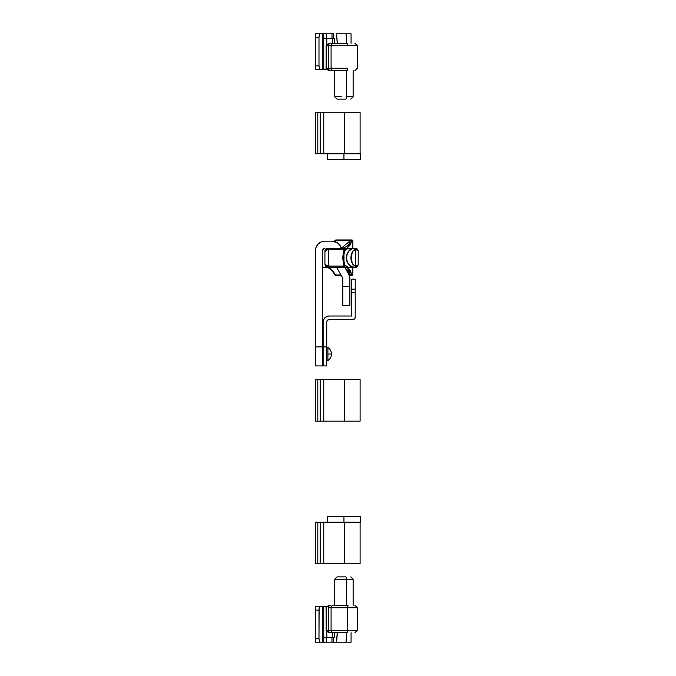 <?xml version="1.0" encoding="UTF-8"?>
<svg xmlns="http://www.w3.org/2000/svg" width="676" height="676" viewBox="0 0 676 676"><rect width="100%" height="100%" fill="white"/><g stroke="black" fill="none" stroke-linecap="round" stroke-linejoin="round"><path stroke-width="1.01" d="M345.842 249.461L343.957 252.723L343.907 261.925L344.447 264.527L346.754 266.775L348.36 267.299L354.579 267.299L351.74 266.572L348.985 264.51L346.949 261.426L346.171 257.793L346.949 254.151L348.985 251.066L351.74 249.005L354.579 248.286L348.36 248.286L345.842 249.461M325.435 250.095L324.928 251.827C324.657 250.416 325.418 249.233 327.209 248.286M328.418 248.286L328.494 248.286C326.331 248.498 325.139 249.689 324.928 251.852L324.928 263.733L326.381 265.355L328.578 266.107L328.578 249.469L326.381 250.221L324.928 251.852L324.928 263.733L325.688 265.93L328.494 267.299L326.035 266.319L324.936 263.91M345.571 265.921L343.67 266.107L343.67 263.632L343.67 266.107L328.578 266.107L328.578 249.469L343.67 249.469L343.67 251.945L343.67 249.469L345.571 249.655M343.89 252.824L343.923 256.381M344.025 257.108L343.89 262.761M355.415 266.107L352.441 264.079L351.216 257.793L352.441 251.497L355.415 249.469L355.415 266.107L358.204 264.924L358.204 250.661L355.415 249.469L355.415 266.107C349.433 264.079 349.433 251.506 355.415 249.469L358.204 250.661L355.821 248.286L358.204 250.661L358.204 264.924L355.415 266.107L354.579 267.299L348.36 267.299L344.937 265.237L344.616 264.308L344.937 265.237C343.4 260.277 343.4 255.308 344.937 250.34L344.616 251.269L344.937 250.34L344.616 251.269L344.937 250.34L348.36 248.286L355.829 248.286L354.579 248.286L355.415 249.469L354.579 248.286C344.084 247.712 344.084 267.865 354.579 267.299L355.415 266.107M348.664 267.299L344.642 267.299L348.36 267.299L344.574 265.102C342.233 260.226 342.233 255.351 344.574 250.483L348.36 248.286L329.55 248.286L346.805 248.286L351.613 241.619A1.191 1.022 -163.9 0 0 350.438 240.58L350.709 239.963A1.191 1.175 90 0 1 351.883 241.155A1.191 1.175 -90 0 0 350.709 239.963L335.803 239.963L335.414 240.58A1.191 1.006 -155.4 0 0 334.35 241.104A1.191 1.006 24.6 0 1 335.414 240.58L350.438 240.58L350.709 239.963L351.664 239.963A1.191 1.191 0 0 1 352.855 241.155A1.191 1.191 0 0 0 351.664 239.963L335.803 239.963L335.212 240.994A1.191 1.006 -151.8 0 0 334.206 241.4A1.191 1.006 28.2 0 1 335.212 240.994L334.882 241.585L335.414 240.58L350.438 240.58A1.191 1.022 16.1 0 1 351.613 241.619L352.855 241.155L352.855 248.286L352.855 241.155L351.748 241.273L350.1 245.126L346.78 248.286L348.664 248.286M352.855 274.431L352.855 267.299L352.855 274.431A1.191 1.191 0 0 1 351.664 275.614L349.264 275.614L350.709 275.614L350.438 274.997L349.044 274.997L351.664 275.614A1.191 1.191 0 0 0 352.855 274.431L351.883 274.431L352.855 274.431M351.748 274.312L351.883 274.431A1.191 1.175 90 0 1 350.709 275.614A1.191 1.175 -90 0 0 351.883 274.431L351.748 274.312M350.092 270.442L351.613 273.966A1.191 1.022 163.9 0 1 350.438 274.997A1.191 1.022 -16.1 0 0 351.613 273.966L346.78 267.299L350.092 270.442M341.363 275.614L335.803 275.614L341.363 275.614M334.274 274.27A1.191 1.006 -24.6 0 0 335.414 274.997L341.008 274.997L335.414 274.997L331.248 269.293L327.04 267.307M345.36 268.313L348.943 271.549L350.438 274.997L345.36 268.304M327.15 267.299L328.409 267.299M327.995 267.299L326.939 267.307C330.953 267.975 333.733 273.129 334.164 274.11A1.191 1.006 -28.2 0 0 335.212 274.591C332.66 269.961 329.93 267.535 327.032 267.307M355.88 267.299C354.985 267.704 358.77 266.479 355.821 267.299L354.579 267.299L355.821 267.299L358.204 264.924L357.046 266.961M345.436 265.947L343.67 266.107L344.642 267.299L343.67 266.107L328.578 266.107L329.55 267.299L344.642 267.299L329.55 267.299L328.578 266.107C326.178 265.313 324.962 264.527 324.928 263.733C325.097 265.955 325.857 267.147 327.209 267.299M343.822 247.839L341.253 248.253L350.438 240.58L348.943 244.028L346.754 246.436L343.822 247.839M335.617 275.453L335.414 274.997L335.617 275.453M326.314 267.054L322.553 267.569M334.35 274.473A1.191 1.006 155.4 0 0 335.414 274.997L335.212 274.591A1.191 1.006 151.8 0 1 334.071 273.543M328.13 248.286L326.457 248.903C325.646 250.331 326.457 247.255 324.928 251.852C324.962 251.058 326.178 250.264 328.578 249.469L329.55 248.286L328.578 249.469L343.67 249.469L344.642 248.286L343.67 249.469L345.436 249.63M326.871 248.286L326.314 248.531M322.553 365.927L315.422 365.927L322.553 365.927L322.553 346.915L315.422 346.915L315.422 365.927L315.422 346.915L322.553 346.915L322.553 365.927M342.749 286.311L342.749 305.324L342.749 279.602L342.749 286.311L349.881 286.311L342.749 286.311M342.749 305.324L349.881 305.324L349.881 279.602L349.433 276.188L348.106 273.011A13.072 13.072 0 0 1 349.881 279.602L349.771 277.878M315.422 250.661L315.422 346.915L315.422 250.661A9.506 9.506 0 0 1 324.928 241.155L321.294 241.881L318.21 243.943L316.148 247.027L315.422 250.661M322.553 250.661L322.553 346.915L322.553 250.661A2.374 2.374 0 0 1 324.928 248.286L324.463 248.329L324.928 248.286M341.946 276.602L336.513 267.299L341.946 276.602A5.94 5.94 0 0 1 342.749 279.602L342.698 278.816L342.749 279.602M349.881 305.324L349.881 279.602M348.106 273.011L344.768 267.299L348.875 274.557M340.839 247.027L341.38 248.81L339.96 245.38L337.341 242.76L332.06 241.155A9.506 9.506 0 0 1 341.262 248.286M332.06 241.155L324.928 241.155L332.06 241.155M322.596 250.196L324.463 248.329M342.293 277.304L342.698 278.816L342.293 277.304M335.693 241.881L333.91 241.34M321.294 241.881L319.647 242.76M322.731 249.748L323.61 248.684M329.085 316.013L351.664 316.013L351.664 292.336L355.23 292.336L355.23 317.205L355.23 289.167L355.23 292.336L351.664 292.336L351.664 289.167L355.23 289.167L355.23 279.18L355.23 289.167L351.664 289.167L351.664 279.18L351.664 316.013L329.085 316.013L326.812 316.469L324.15 318.658L323.145 321.962L323.145 365.927L323.145 346.915L326.711 346.915L322.553 346.915L323.145 346.915L323.145 321.962A5.94 5.94 0 0 1 329.085 316.013L327.928 316.131M326.711 365.927L326.711 346.915L326.711 365.927L323.145 365.927M326.711 321.962L326.711 346.915L326.711 321.962A2.374 2.374 0 0 1 329.085 319.579L352.855 319.579L329.085 319.579L327.404 320.28L326.711 321.962M355.23 317.205A2.374 2.374 0 0 1 352.855 319.579L354.537 318.886L355.23 317.205M326.812 316.469L325.79 317.019M324.886 317.754L324.15 318.658M323.145 329.085L322.553 329.085L323.145 329.085M322.553 346.915L323.145 346.915M327.902 354.038L331.468 354.038L327.902 354.038L327.902 347.506L327.902 360.578L327.902 354.038M327.902 347.506L326.711 347.506L327.902 347.506C330.192 349.078 331.384 351.258 331.468 354.038C331.384 356.827 330.192 359.007 327.902 360.578L326.711 360.578L327.902 360.578M323.145 350.481L322.553 350.481L323.145 350.481M322.553 357.604L323.145 357.604L322.553 357.604M315.422 379.591L315.422 421.182L317.796 421.182L317.796 379.591L317.796 421.182L323.745 421.182L320.179 421.182L320.179 379.591L320.179 421.182L315.422 421.182L315.422 379.591L317.796 379.591L315.422 379.591M317.796 379.591L317.796 421.182L317.796 379.591L323.745 379.591L323.745 421.182L344.532 421.182L344.532 379.591L323.745 379.591L323.745 421.182L360.105 421.182L344.532 421.182L344.532 379.591L360.105 379.591L317.796 379.591M315.422 522.185L315.422 563.776L317.796 563.776L317.796 522.185L317.796 563.776L323.745 563.776L320.179 563.776L320.179 522.185L320.179 563.776L315.422 563.776L315.422 522.185L317.796 522.185L315.422 522.185M317.796 522.185L317.796 563.776L317.796 522.185L323.745 522.185L323.745 563.776L344.532 563.776L344.532 522.185L344.532 563.776L360.105 563.776L323.745 563.776L323.745 522.185L343.94 522.185L317.796 522.185M315.422 112.224L315.422 153.815L317.796 153.815L317.796 112.224L317.796 153.815L323.745 153.815L320.179 153.815L320.179 112.224L320.179 153.815L315.422 153.815L315.422 112.224L317.796 112.224L315.422 112.224M337.577 153.815L323.745 153.815L323.745 112.224L360.105 112.224L344.532 112.224L344.532 153.815L344.532 112.224L317.796 112.224L317.796 153.815L317.796 112.224L323.745 112.224L323.745 153.815L343.94 153.815L343.94 159.756L360.578 159.756L360.578 153.815L343.94 153.815L360.578 153.815M337.577 522.185L360.578 522.185L360.578 516.244L343.94 516.244L343.94 522.185L360.578 522.185M327.623 516.244L360.578 516.244M343.94 522.185L343.94 516.244L327.302 516.244L327.302 522.185M327.623 159.756L360.578 159.756M327.302 153.815L327.302 159.756L343.94 159.756L343.94 153.815L329.55 153.815M323.745 606.549L315.422 606.549L315.422 610.115L318.988 610.115L319.697 606.549L315.422 606.549L315.422 642.2L319.697 642.2L318.988 638.634L315.422 638.634L315.422 642.2L319.697 642.2L318.988 638.634L315.422 638.634L315.422 610.115L318.988 610.115L318.988 638.634L319.106 608.138L319.697 606.549L322.587 606.549L322.587 642.2L319.697 642.2L323.745 642.2L323.745 606.549L322.587 606.549L322.587 642.2L323.745 642.2L323.745 606.549L327.26 606.549M351.072 632.694L351.072 642.2L346.044 642.2L346.754 632.694L346.044 642.2L351.072 642.2L351.072 632.694M323.415 606.549L326.018 606.549L326.162 611.645M337.366 632.694L336.555 642.2L333.64 642.2L333.64 637.443L331.992 637.443L333.64 637.443L333.64 642.2L331.992 642.2L331.992 637.443L326.255 637.443L331.992 637.443L331.992 642.2L326.255 642.2L326.255 637.443L323.745 637.443L326.255 637.443L326.255 642.2L323.745 642.2L336.809 642.2M336.555 642.2L346.044 642.2L336.555 642.2L336.817 638.271M334.493 632.694L334.493 637.443L334.493 632.694M332.406 637.443L332.609 632.694M326.694 631.823L326.838 637.443M337.223 632.694L336.707 639.521M326.483 606.549L326.018 606.549M315.422 33.8L315.422 37.366L318.988 37.366L319.697 33.8L315.422 33.8L315.422 37.366L318.988 37.366L318.988 65.885L315.422 65.885L315.422 69.451L319.697 69.451L318.988 65.885L315.422 65.885L315.422 37.366L315.422 69.451L319.697 69.451L318.988 65.885L318.988 37.366L319.697 33.8L322.587 33.8L322.587 69.451L323.745 69.451L323.745 33.8L322.587 33.8L322.587 69.451L319.697 69.451L323.745 69.451L323.745 33.8L315.422 33.8M351.072 33.8L351.072 43.306L351.072 33.8L346.044 33.8L351.072 33.8M336.809 33.8L346.044 33.8L346.754 43.306L346.044 33.8L336.555 33.8L337.366 43.306M327.277 69.451L323.415 69.451M333.64 33.8L323.745 33.8L333.64 33.8L333.64 38.557L323.745 38.557L326.255 38.557L326.255 33.8L326.255 38.557L331.992 38.557L331.992 33.8L331.992 38.557L333.64 38.557L333.64 33.8M334.493 38.557L334.493 43.306L334.493 38.557M332.609 43.306L332.406 38.557M326.838 38.557L326.694 44.177M326.162 64.355L326.018 69.451L326.483 69.451M336.555 33.8L337.223 43.306M341.405 579.222L353.151 579.222L346.484 579.222L346.484 605.366L346.484 579.222L334.73 579.222L337.113 576.848L345.825 576.848A2.374 0.659 90 0 1 346.484 579.222A2.374 0.659 -90 0 0 345.825 576.848L337.155 576.848M333.378 632.694L346.974 632.694A2.374 0.659 -90 0 0 347.625 630.319L331.088 630.319A2.374 2.281 90 0 0 333.378 632.694L346.974 632.694A2.374 0.659 90 0 0 347.625 630.319L347.625 607.741A2.374 0.659 -90 0 0 346.974 605.366L333.378 605.366A2.374 2.281 90 0 0 331.088 607.741L347.625 607.741L331.088 607.741L331.088 630.319L357.308 630.319L347.625 630.319L347.625 607.741L357.308 607.741L347.625 607.741A2.374 0.659 90 0 0 346.974 605.366L333.378 605.366A2.374 2.281 -90 0 0 331.088 607.741L328.46 607.741L328.46 630.319L331.088 630.319L331.088 607.741L328.46 607.741A2.374 2.281 -90 0 1 330.75 605.366L328.536 605.366L330.75 605.366A2.374 2.281 90 0 0 328.46 607.741L328.46 630.319L326.162 630.319L328.46 630.319A2.374 2.281 90 0 0 330.75 632.694L333.378 632.694A2.374 2.281 -90 0 1 331.088 630.319L328.46 630.319A2.374 2.281 -90 0 0 330.75 632.694L333.378 632.694M328.553 632.694L330.75 632.694L328.536 632.694L326.162 630.319L326.162 607.741L328.536 605.366M348.157 605.366L346.484 605.366M353.151 70.634L353.151 96.778L346.484 96.778A2.374 0.659 90 0 1 345.825 99.152L337.13 99.152L345.825 99.152A2.374 0.659 -90 0 0 346.484 96.778L353.151 96.778L350.776 99.152M331.088 45.681L347.625 45.681A2.374 0.659 -90 0 0 346.974 43.306L333.378 43.306A2.374 2.281 90 0 0 331.088 45.681L331.088 68.259A2.374 2.281 90 0 0 333.378 70.634L346.974 70.634A2.374 0.659 -90 0 0 347.625 68.259L328.46 68.259L328.46 45.681L326.162 45.681L331.088 45.681L331.088 68.259L347.625 68.259A2.374 0.659 90 0 1 346.974 70.634L333.378 70.634A2.374 2.281 -90 0 1 331.088 68.259L328.46 68.259L328.46 45.681A2.374 2.281 -90 0 1 330.75 43.306L346.974 43.306A2.374 0.659 90 0 1 347.625 45.681L331.088 45.681A2.374 2.281 -90 0 1 333.378 43.306L330.75 43.306A2.374 2.281 90 0 0 328.46 45.681L331.088 45.681M346.484 70.634L346.484 96.778L346.484 70.634M328.536 43.306L326.162 45.681L326.162 68.259L328.46 68.259L326.162 68.259L328.536 70.634L333.378 70.634L330.75 70.634A2.374 2.281 -90 0 1 328.46 68.259A2.374 2.281 90 0 0 330.75 70.634L328.536 70.634M354.934 43.306L357.308 45.681L347.625 45.681L357.308 45.681L357.308 68.259L354.934 70.634M334.73 70.634L334.73 96.778L341.405 96.778M355.821 248.286C358.77 249.098 354.959 247.872 355.88 248.286M327.1 267.29L322.553 267.662M325.849 266.42L327.277 267.299M334.164 274.11L335.803 275.614M335.803 239.963L334.164 241.476M326.947 248.278L325.849 249.165M351.664 279.18L355.23 279.18M360.105 379.591L360.105 421.182M360.105 522.185L360.105 563.776M360.105 112.224L360.105 153.815M353.151 605.366L353.151 579.222L350.776 576.848M354.934 605.366L357.308 607.741L357.308 630.319L354.934 632.694M334.73 605.366L334.73 579.222M334.73 96.778L337.113 99.152"/></g></svg>
